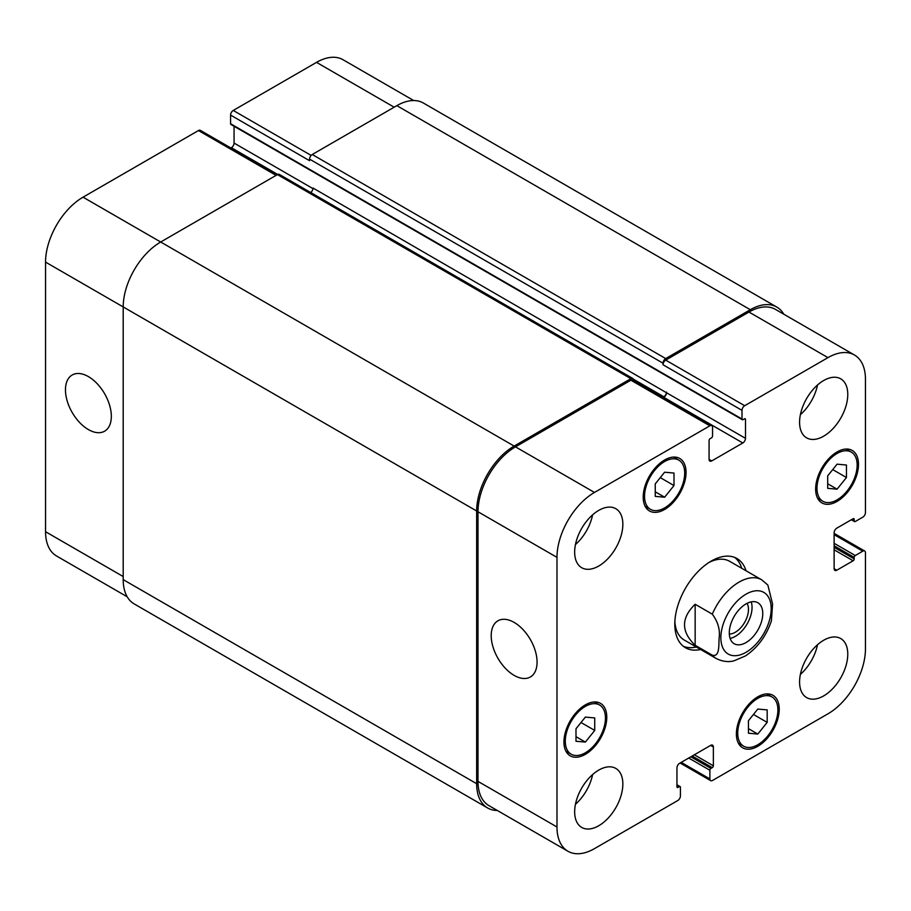 <?xml version="1.0" encoding="UTF-8"?>
<svg xmlns="http://www.w3.org/2000/svg" width="911" height="911" viewBox="0 0 911 911"><rect width="100%" height="100%" fill="white"/><g stroke="black" fill="none" stroke-linecap="round" stroke-linejoin="round"><path stroke-width="1.37" d="M730.121 638.417A23.663 13.665 120 0 0 747.145 623.887A23.663 13.665 120 0 0 751.222 601.864M729.324 634.045A18.619 10.75 120 0 0 748.478 609.448A18.619 10.75 120 0 0 747.043 603.355M729.29 632.894A23.663 13.665 -60 0 1 739.618 609.083A23.663 13.665 -60 0 1 757.861 602.74A23.663 13.665 -60 0 1 757.861 630.07A23.663 13.665 -60 0 1 734.198 643.735A23.663 13.665 -60 0 1 729.29 632.894M695.15 604.266L712.288 614.162C718.084 621.917 720.339 630.059 719.064 638.588C718.733 645.387 719.69 657.321 712.288 655.18L695.15 645.284L695.15 604.266C680.995 617.943 680.995 631.619 695.15 645.284M712.288 655.18A45.436 26.237 120 0 0 716.342 658.573C725.873 663.276 732.649 661.113 733.947 660.839L745.403 655.954C757.576 647.789 766.242 636.094 771.389 620.892L772.574 603.982L767.836 585.021L761.79 579.863A45.436 26.237 120 0 0 739.06 582.106A45.436 26.237 120 0 0 712.288 614.162M741.77 568.305A51.506 29.733 120 0 0 734.733 557.452M683.409 646.343A51.506 29.733 120 0 0 696.334 647.015M761.79 579.863L729.654 561.313A45.436 26.237 120 0 0 709.009 562.44M674.869 621.575A45.436 26.237 120 0 0 684.207 640.012L716.342 658.573M700.616 649.486A51.506 29.733 -60 0 1 685.471 647.732A51.506 29.733 -60 0 1 685.471 588.267A51.506 29.733 -60 0 1 736.965 558.534A51.506 29.733 -60 0 1 746.052 570.776M88.39 429.582A32.443 18.732 60 0 1 67.198 400.988A32.443 18.732 60 0 1 72.174 375.002A32.443 18.732 60 0 1 104.617 393.734A32.443 18.732 60 0 1 104.617 431.188A32.443 18.732 60 0 1 88.39 429.582M514.146 675.381A32.443 18.732 60 0 1 492.953 646.799A32.443 18.732 60 0 1 497.918 620.801A32.443 18.732 60 0 1 530.361 639.533A32.443 18.732 60 0 1 530.361 676.987A32.443 18.732 60 0 1 514.146 675.381M277.206 174.73L200.34 130.353A3.792 2.186 120 0 0 198.45 130.546L83.038 197.175A53.02 30.61 120 0 0 45.55 262.106L45.55 531.717A53.02 30.61 120 0 0 56.528 555.983L127.198 596.785M234.059 126.265L234.059 143.061A3.792 2.186 -60 0 1 231.383 147.707L230.882 147.992M413.708 100.54L343.037 59.739A53.02 30.61 120 0 0 316.527 62.369L233.25 110.447A3.792 2.186 120 0 0 230.574 115.082L230.574 123.737A1.515 0.877 120 0 0 230.893 124.431L742.328 419.709A1.515 0.877 120 0 0 743.08 419.629L744.424 418.855A1.515 0.877 -60 0 1 745.175 418.787A1.515 0.877 -60 0 1 745.494 419.481L745.494 438.339A3.792 2.186 -60 0 1 742.818 442.974L711.753 460.909A3.792 2.186 -60 0 1 709.863 461.091A3.792 2.186 -60 0 1 709.077 459.36L709.077 440.503A1.515 0.877 -60 0 1 710.147 438.646L711.48 437.872A1.515 0.877 120 0 0 712.55 436.016L712.55 427.361A3.792 2.186 120 0 0 711.776 425.631A3.792 2.186 120 0 0 709.874 425.813L594.473 492.441A53.02 30.61 120 0 0 556.985 557.373L556.985 826.994A53.02 30.61 120 0 0 567.963 851.261A53.02 30.61 120 0 0 594.473 848.631L677.75 800.553A3.792 2.186 120 0 0 680.426 795.918L680.426 787.263A1.515 0.877 120 0 0 680.107 786.569A1.515 0.877 120 0 0 679.355 786.637L678.012 787.411A1.515 0.877 -60 0 1 677.26 787.491A1.515 0.877 -60 0 1 676.941 786.797L676.941 767.939A3.792 2.186 -60 0 1 679.617 763.293L710.682 745.369A3.792 2.186 -60 0 1 712.573 745.175A3.792 2.186 -60 0 1 713.359 746.906L713.359 765.775A1.515 0.877 -60 0 1 712.288 767.631L710.944 768.394A1.515 0.877 120 0 0 709.874 770.25L709.874 778.916A3.792 2.186 120 0 0 710.66 780.647A3.792 2.186 120 0 0 712.55 780.454L827.962 713.825A53.02 30.61 120 0 0 865.45 648.894L865.45 552.738A3.792 2.186 120 0 0 864.664 551.007A3.792 2.186 120 0 0 862.774 551.189L855.27 555.528A1.515 0.877 120 0 0 854.199 557.373L854.199 558.921A1.515 0.877 -60 0 1 853.129 560.777L836.799 570.206A3.792 2.186 -60 0 1 834.909 570.4A3.792 2.186 -60 0 1 834.123 568.658L834.123 532.798A3.792 2.186 -60 0 1 836.799 528.164L853.129 518.723A1.515 0.877 -60 0 1 853.892 518.655A1.515 0.877 -60 0 1 854.199 519.35L854.199 520.898A1.515 0.877 120 0 0 854.518 521.582A1.515 0.877 120 0 0 855.27 521.513L862.774 517.186A3.792 2.186 120 0 0 865.45 512.54L865.45 379.283A53.02 30.61 120 0 0 854.472 355.017A53.02 30.61 120 0 0 827.962 357.636L744.686 405.714A3.792 2.186 120 0 0 742.01 410.36L742.01 419.014A1.515 0.877 120 0 0 742.328 419.709M655.248 483.878L664.62 472.217L673.992 473.06L673.992 485.552L664.62 497.212L655.248 496.37L655.248 483.878M664.62 497.212L655.248 491.803M673.992 485.552L660.281 477.626M827.7 475.838L837.072 464.177L846.444 465.02L846.444 477.512L837.072 489.173L827.7 488.342L827.7 475.838M837.072 489.173L827.7 483.764M846.444 477.512L832.722 469.598M748.432 720.715L757.804 709.065L767.176 709.897L767.176 722.389L757.804 734.05L748.432 733.218L748.432 720.715M757.804 734.05L748.432 728.641M767.176 722.389L753.454 714.475M575.991 728.754L585.363 717.094L594.735 717.936L594.735 730.428L585.363 742.089L575.991 741.258L575.991 728.754M585.363 742.089L575.991 736.68M594.735 730.428L581.013 722.514M816.985 488.273A28.4 16.398 120 0 0 822.861 501.278A28.4 16.398 120 0 0 851.273 484.88A28.4 16.398 120 0 0 851.273 452.084A28.4 16.398 120 0 0 829.386 459.691A28.4 16.398 120 0 0 816.985 488.273M815.641 489.048A30.291 17.491 -60 0 1 828.873 458.563A30.291 17.491 -60 0 1 852.218 450.444A30.291 17.491 -60 0 1 852.218 485.426A30.291 17.491 -60 0 1 821.916 502.918A30.291 17.491 -60 0 1 815.641 489.048M644.544 496.313A28.4 16.398 120 0 0 650.42 509.317A28.4 16.398 120 0 0 678.82 492.919A28.4 16.398 120 0 0 678.82 460.123A28.4 16.398 120 0 0 656.945 467.73A28.4 16.398 120 0 0 644.544 496.313M643.2 497.087A30.291 17.491 -60 0 1 656.432 466.591A30.291 17.491 -60 0 1 679.777 458.484A30.291 17.491 -60 0 1 679.777 493.466A30.291 17.491 -60 0 1 649.475 510.957A30.291 17.491 -60 0 1 643.2 497.087M565.287 741.19A28.4 16.398 120 0 0 571.163 754.194A28.4 16.398 120 0 0 599.563 737.796A28.4 16.398 120 0 0 599.563 705A28.4 16.398 120 0 0 577.676 712.607A28.4 16.398 120 0 0 565.287 741.19M563.943 741.964A30.291 17.491 -60 0 1 577.164 711.48A30.291 17.491 -60 0 1 600.508 703.36A30.291 17.491 -60 0 1 600.508 738.343A30.291 17.491 -60 0 1 570.218 755.834A30.291 17.491 -60 0 1 563.943 741.964M737.728 733.15A28.4 16.398 120 0 0 743.604 746.155A28.4 16.398 120 0 0 772.004 729.757A28.4 16.398 120 0 0 772.004 696.961A28.4 16.398 120 0 0 750.117 704.567A28.4 16.398 120 0 0 737.728 733.15M736.384 733.924A30.291 17.491 -60 0 1 749.605 703.44A30.291 17.491 -60 0 1 772.961 695.321A30.291 17.491 -60 0 1 772.961 730.303A30.291 17.491 -60 0 1 742.659 747.794A30.291 17.491 -60 0 1 736.384 733.924M799.585 681.986A34.083 19.678 -60 0 1 814.457 647.687A34.083 19.678 -60 0 1 840.716 638.554A34.083 19.678 -60 0 1 840.716 677.909A34.083 19.678 -60 0 1 806.634 697.587A34.083 19.678 -60 0 1 799.585 681.986M799.585 422.26A34.083 19.678 -60 0 1 814.457 387.961A34.083 19.678 -60 0 1 840.716 378.828A34.083 19.678 -60 0 1 840.716 418.183A34.083 19.678 -60 0 1 806.634 437.861A34.083 19.678 -60 0 1 799.585 422.26M574.659 552.123A34.083 19.678 -60 0 1 589.531 517.824A34.083 19.678 -60 0 1 615.79 508.691A34.083 19.678 -60 0 1 615.79 548.046A34.083 19.678 -60 0 1 581.719 567.724A34.083 19.678 -60 0 1 574.659 552.123M574.659 811.838A34.083 19.678 -60 0 1 589.531 777.538A34.083 19.678 -60 0 1 615.79 768.406A34.083 19.678 -60 0 1 615.79 807.761A34.083 19.678 -60 0 1 581.719 827.439A34.083 19.678 -60 0 1 574.659 811.838M800.382 674.413A34.083 19.678 120 0 0 817.52 644.715M800.382 414.699A34.083 19.678 120 0 0 817.52 385M575.456 544.55A34.083 19.678 120 0 0 592.605 514.852M575.456 804.276A34.083 19.678 120 0 0 592.605 774.578M567.963 851.261L488.968 805.654A53.02 30.61 -60 0 1 477.99 781.387L477.99 511.766A53.02 30.61 -60 0 1 515.478 446.845L630.89 380.206A3.792 2.186 -60 0 1 632.781 380.024L711.776 425.631M750.311 309.717L396.854 105.653A53.02 30.61 120 0 1 423.364 103.023L776.821 307.087A53.02 30.61 -60 0 0 750.311 309.717L665.702 358.57A3.792 2.186 -60 0 0 663.014 363.204L663.014 364.753A3.792 2.186 -60 0 1 665.702 360.118L748.967 312.04A53.02 30.61 -60 0 1 775.477 309.41L854.472 355.017M663.322 397.663L663.823 397.367A3.792 2.186 120 0 0 666.499 392.732L313.054 188.053A3.792 2.186 -60 0 1 310.662 192.506M497.292 810.46A53.02 30.61 -60 0 1 487.636 807.977A53.02 30.61 -60 0 1 476.658 783.699L476.658 511.003A53.02 30.61 -60 0 1 514.146 446.071L630.89 378.669A3.792 2.186 -60 0 1 632.781 378.475A3.792 2.186 -60 0 1 633.566 380.206L633.566 380.479M662.787 397.344L663.823 396.752A3.792 2.186 120 0 0 666.499 392.117M776.821 307.087A53.02 30.61 -60 0 1 783.802 314.215M632.781 378.475L279.324 174.411A3.792 2.186 120 0 0 277.434 174.605L160.689 242.007A53.02 30.61 120 0 0 123.201 306.939L123.201 579.635A53.02 30.61 120 0 0 134.179 603.913L487.636 807.977M396.854 105.653L312.245 154.506A3.792 2.186 120 0 0 309.569 159.14L309.569 160.689L230.574 115.082M746.029 594.166A35.597 20.554 120 0 0 724.234 650.352A35.597 20.554 120 0 0 767.825 625.185A35.597 20.554 120 0 0 746.029 594.166M477.99 781.387L556.985 826.994M710.682 745.369L713.359 746.906M681.223 762.37L709.874 778.916M834.123 534.655L862.774 551.189M834.123 568.658L836.799 570.206M748.967 312.04L827.962 357.636M665.702 360.118L744.686 405.714M663.014 364.753L742.01 410.36M663.823 397.367L742.818 442.974M666.499 392.732L745.494 438.339M709.077 459.36L711.753 460.909M630.89 380.206L709.874 425.813M515.478 446.845L594.473 492.441M477.99 511.766L556.985 557.373M123.201 576.549L45.55 531.717M394.178 107.202L316.527 62.369M311.141 155.417L233.25 110.447M313.008 188.645L234.059 143.061M277.718 174.456L231.383 147.707M276.101 175.379L198.45 130.546M514.146 446.071L83.038 197.175M476.658 511.003L45.55 262.106M630.89 378.669L277.434 174.605M663.823 396.752L633.373 379.17M745.494 419.481L744.424 418.855M742.01 419.014L230.574 123.737M663.014 363.204L309.569 159.14M665.702 358.57L312.245 154.506M854.199 520.898L851.796 519.498M854.199 519.35L853.129 518.723M853.129 560.777L834.123 549.8M854.199 558.921L834.123 547.329M854.199 557.373L834.123 545.78M855.27 555.528L834.123 543.309M709.874 770.25L688.727 758.043M710.944 768.394L690.868 756.802M712.288 767.631L692.201 756.028M713.359 765.775L694.353 754.798M678.012 787.411L676.941 786.797M679.355 786.637L676.941 785.248M123.201 579.635L476.658 783.699M851.273 452.084L846 449.043M822.861 501.278L817.6 498.226M678.82 460.123L673.559 457.071M650.42 509.317L645.159 506.265M599.563 705L594.291 701.96M571.163 754.194L565.89 751.142M772.004 696.961L766.732 693.92M743.604 746.155L738.331 743.114M710.66 780.647L680.118 763.008M864.664 551.007L834.123 533.368M851.352 519.76L854.518 521.582M676.941 784.735L680.107 786.569"/></g></svg>
